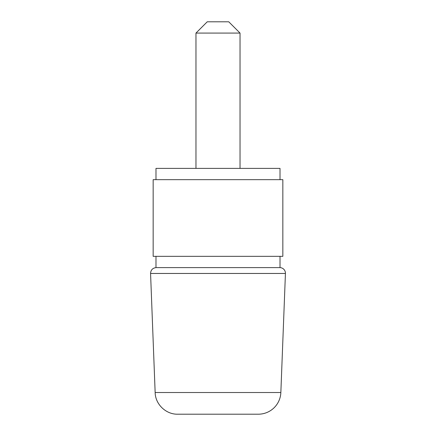 <?xml version="1.0" encoding="UTF-8"?>
<svg xmlns="http://www.w3.org/2000/svg" width="436" height="436" viewBox="0 0 436 436"><rect width="100%" height="100%" fill="white"/><g stroke="black" fill="none" stroke-linecap="round" stroke-linejoin="round"><path stroke-width="0.65" d="M155.151 392.514C155.314 404.248 165.947 414.483 177.686 414.2L258.314 414.2A22.552 22.552 0 0 0 280.849 392.514L155.151 392.514L150.567 273.465L285.433 273.465A5.635 5.635 0 0 0 280.016 267.611L155.984 267.611L155.984 256.335M240.034 33.076L228.758 21.8L207.242 21.8L195.966 33.076L240.034 33.076L240.034 168.389M282.839 179.665L153.161 179.665L153.161 256.335L282.839 256.335L282.839 179.665M155.984 179.665L155.984 168.389L280.016 168.389L280.016 179.665M150.567 273.465C150.774 270.031 152.578 268.08 155.984 267.611M280.849 392.514L285.433 273.465M195.966 168.389L195.966 33.076M280.016 256.335L280.016 267.611"/></g></svg>
